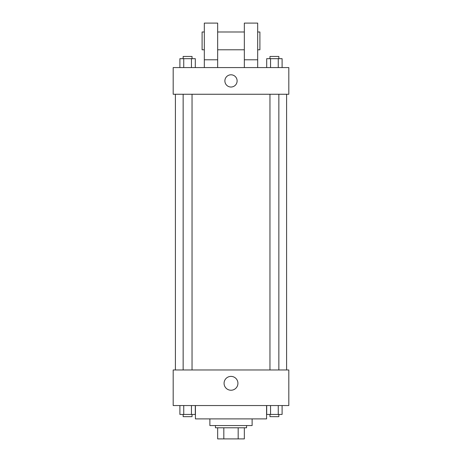 <?xml version="1.0" encoding="UTF-8"?>
<svg xmlns="http://www.w3.org/2000/svg" width="462" height="462" viewBox="0 0 462 462"><rect width="100%" height="100%" fill="white"/><g stroke="black" fill="none" stroke-linecap="round" stroke-linejoin="round"><path stroke-width="0.69" d="M238.173 427.783L238.173 438.9L217.66 438.9L217.66 427.783M238.173 438.9L244.34 438.9L244.34 427.783L244.34 438.9M246.564 425.56L246.564 427.783L215.436 427.783L215.436 425.56M223.827 427.783L223.827 438.9M252.125 418.89L252.125 425.56L209.875 425.56L209.875 418.89M266.574 405.549L266.574 418.89L195.426 418.89L195.426 405.549M288.814 405.549L173.186 405.549L173.186 369.97L288.814 369.97L288.814 405.549M237.924 383.31A6.924 6.924 0 0 1 227.541 389.31A6.924 6.924 0 0 1 227.541 377.315A6.924 6.924 0 0 1 237.924 383.31M286.59 94.254L286.59 369.97M269.958 369.97L269.958 94.254M192.042 94.254L192.042 369.97M288.814 94.254L173.186 94.254L173.186 67.573L288.814 67.573L288.814 94.254M231 74.798A6.116 6.116 0 0 1 236.296 83.969A6.116 6.116 0 0 1 225.704 83.969A6.116 6.116 0 0 1 231 74.798M204.32 67.573L204.32 23.1L217.66 23.1L217.66 67.573M217.66 49.781L244.34 49.781M244.34 67.573L244.34 23.1L257.68 23.1L257.68 67.573M257.68 49.781L259.904 49.781L259.904 31.994L257.68 31.994M204.32 31.994L202.096 31.994L202.096 49.781L204.32 49.781M204.32 59.789L217.66 59.789M244.34 59.789L257.68 59.789M282.103 405.549L282.103 414.443L266.701 414.443L266.701 405.549M278.257 405.549L278.257 414.443M270.553 405.549L270.553 414.443M278.852 414.443L278.852 416.666L269.958 416.666L269.958 414.443M195.299 405.549L195.299 414.443L179.897 414.443L179.897 405.549M191.447 405.549L191.447 414.443M183.743 405.549L183.743 414.443M192.042 414.443L192.042 416.666L183.148 416.666L183.148 414.443M282.103 67.573L282.103 58.674L266.701 58.674L266.701 67.573M278.257 58.674L278.257 67.573M270.553 58.674L270.553 67.573M269.958 58.674L269.958 56.451L278.852 56.451L278.852 58.674M195.299 67.573L195.299 58.674L179.897 58.674L179.897 67.573M191.447 58.674L191.447 67.573M183.743 58.674L183.743 67.573M183.148 58.674L183.148 56.451L192.042 56.451L192.042 58.674M175.41 94.254L175.41 369.97M278.852 369.97L278.852 94.254M183.148 94.254L183.148 369.97M217.66 31.994L244.34 31.994"/></g></svg>
